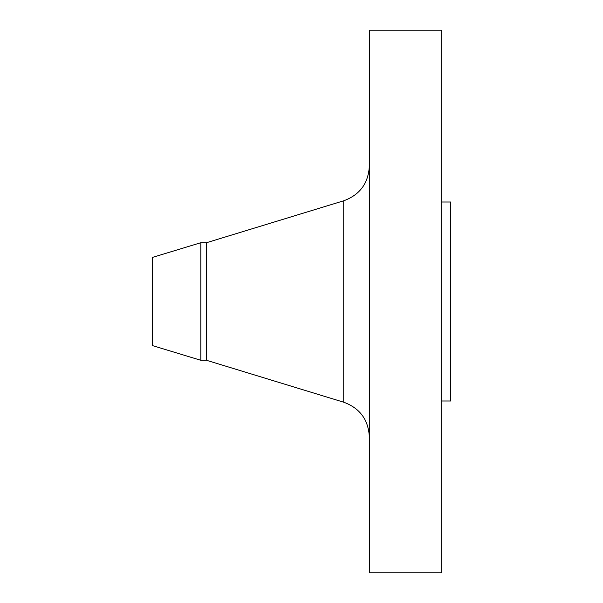 <?xml version="1.0" encoding="UTF-8"?>
<svg xmlns="http://www.w3.org/2000/svg" width="603" height="603" viewBox="0 0 603 603"><rect width="100%" height="100%" fill="white"/><g stroke="black" fill="none" stroke-linecap="round" stroke-linejoin="round"><path stroke-width="0.9" d="M200.837 360.293L200.837 242.708L152.257 257.466L152.257 345.534L200.837 360.293L206.528 360.293L343.733 402.216L343.733 200.784C359.833 194.852 368.373 183.32 369.338 166.187M200.837 242.708L206.528 242.708L206.528 360.293M369.338 301.5L369.338 572.85L441.697 572.85L441.697 30.15L369.338 30.15L369.338 301.5M441.697 202.005L450.743 202.005L450.743 400.995L441.697 400.995M206.528 242.708L343.733 200.784M343.733 402.216C359.833 408.148 368.373 419.68 369.338 436.813"/></g></svg>
